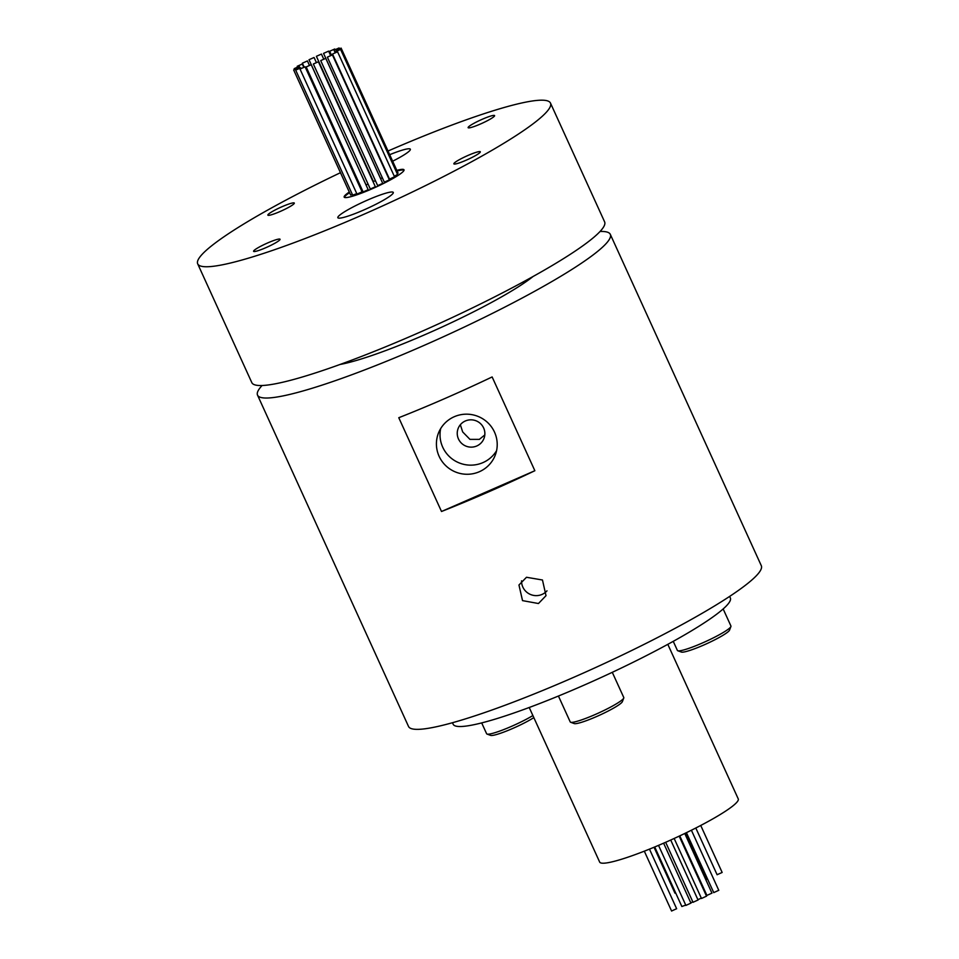 <?xml version="1.0" encoding="UTF-8"?>
<svg xmlns="http://www.w3.org/2000/svg" width="959" height="959" viewBox="0 0 959 959"><rect width="100%" height="100%" fill="white"/><g stroke="black" fill="none" stroke-linecap="round" stroke-linejoin="round"><path stroke-width="1.44" d="M711.926 893.141L706.927 895.418M706.507 896.162L701.497 898.487L674.153 838.466M698.032 900.01L693.033 902.287M690.912 903.126L685.913 905.404M676.598 908.724L671.6 911.002M718.759 890.312L713.76 892.589M675.723 893.069L674.956 893.117M700.921 882.292L700.31 882.508M706.687 878.912L705.692 879.415M707.622 879.199L706.855 879.247M700.729 825.459L722.151 872.462L717.116 874.704M392.663 161.208A30.46 3.764 -24.5 0 0 410.308 149.76A30.46 3.764 -24.5 0 0 410.332 149.22A30.46 3.764 -24.5 0 0 389.69 154.699M393.262 192.975A30.46 3.764 -24.5 0 0 393.286 192.435A30.46 3.764 -24.5 0 0 365.775 200.851A30.46 3.764 -24.5 0 0 337.88 217.166A30.46 3.764 -24.5 0 0 337.844 217.705A30.46 3.764 -24.5 0 0 365.355 209.29A30.46 3.764 -24.5 0 0 393.262 192.975M521.552 580.818A14.541 14.313 -158.5 0 0 547.002 590.828M538.455 603.523L522.523 600.622L518.963 585.014L526.491 577.27L542.47 580.003L546.007 595.683L538.455 603.523M533.827 717.608A26.648 3.297 155.5 0 1 508.845 730.099A26.648 3.297 155.5 0 1 490.636 735.385L487.016 734.067A29.417 3.632 -24.5 0 0 505.777 728.768A29.417 3.632 -24.5 0 0 532.892 715.558M481.682 722.906L486.621 733.743A29.417 3.632 -24.5 0 0 487.016 734.067M730.914 626.527L729.535 630.135A26.648 3.297 155.5 0 1 729.535 630.147A26.648 3.297 155.5 0 1 729.535 630.135A26.648 3.297 155.5 0 1 706.639 643.741A26.648 3.297 155.5 0 1 681.405 652.06L677.785 650.741A29.417 3.632 -24.5 0 0 705.644 641.547A29.417 3.632 -24.5 0 0 730.914 626.539A29.417 3.632 -24.5 0 0 730.914 626.527A29.417 3.632 -24.5 0 0 730.938 626.023L723.158 608.953M673.254 641.343L677.39 650.43A29.417 3.632 -24.5 0 0 677.785 650.741M623.758 698.044L622.379 701.64A26.648 3.297 155.5 0 1 622.379 701.652A26.648 3.297 155.5 0 1 622.379 701.64A26.648 3.297 155.5 0 1 599.483 715.246A26.648 3.297 155.5 0 1 574.249 723.577L570.629 722.247A29.417 3.632 -24.5 0 0 598.476 713.052A29.417 3.632 -24.5 0 0 623.758 698.056A29.417 3.632 -24.5 0 0 623.758 698.044A29.417 3.632 -24.5 0 0 623.782 697.529L612.286 672.319M558.426 696.03L570.233 721.935A29.417 3.632 -24.5 0 0 570.629 722.247M320.726 60.597L325.76 58.343L320.726 60.597M377.702 185.626L382.701 183.349M327.379 57.132L332.413 54.891L327.379 57.132M384.355 182.162L389.354 179.884M332.533 54.04L337.568 51.786L332.533 54.04L389.51 179.117L394.509 176.792M335.554 51.678L340.589 49.436L335.554 51.678M394.305 176.3L397.529 174.43M336.07 50.347L341.116 48.106L336.07 50.347M397.266 173.795L398.057 173.1M334.044 50.204L339.078 47.95L334.044 50.204L335.087 52.541M329.704 51.247L334.739 49.005L329.704 51.247M323.567 53.368L328.613 51.127L323.567 53.368M380.555 178.398L382.413 177.954M316.386 56.317L321.433 54.076L316.386 56.317L373.363 181.395L375.484 180.795M309.026 59.722L314.072 57.48L309.026 59.722M366.014 184.751L368.124 184.212M302.373 63.186L307.407 60.932L302.373 63.186M360.356 188.096L361.219 187.772M297.218 66.279L302.265 64.025L297.218 66.279M294.209 68.64L299.244 66.387L294.209 68.64M293.682 69.971L298.717 67.717L293.682 69.971M350.658 195.001L352.409 194.593M295.708 70.115L300.742 67.873L295.708 70.115M352.684 195.145L356.796 193.634M300.047 69.072L305.094 66.818L300.047 69.072M357.036 194.102L362.034 191.824M306.185 66.938L311.219 64.697L306.185 66.938M363.161 191.968L368.16 189.69M313.365 64.001L318.4 61.748L313.365 64.001M370.342 189.031L375.341 186.753M667.812 644.328L738.25 798.907A76.157 9.41 155.5 0 1 738.19 800.25A76.157 9.41 155.5 0 1 668.435 841.055A76.157 9.41 155.5 0 1 599.663 862.069L529.212 707.49M729.655 596.402L730.338 597.913A152.313 18.82 155.5 0 1 730.219 600.598A152.313 18.82 155.5 0 1 590.72 682.197A152.313 18.82 155.5 0 1 453.151 724.237L452.468 722.726M484.81 434.93L479.356 439.378L469.958 439.378L462.682 431.934L460.344 424.741M494.58 115.871A14.541 1.798 -24.5 0 0 494.592 115.607A14.541 1.798 -24.5 0 0 481.454 119.623A14.541 1.798 -24.5 0 0 468.136 127.415A14.541 1.798 -24.5 0 0 468.124 127.667A14.541 1.798 -24.5 0 0 481.262 123.651A14.541 1.798 -24.5 0 0 494.58 115.871M294.305 203.332A14.541 1.798 -24.5 0 0 294.317 203.08A14.541 1.798 -24.5 0 0 281.191 207.084A14.541 1.798 -24.5 0 0 267.873 214.876A14.541 1.798 -24.5 0 0 267.861 215.128A14.541 1.798 -24.5 0 0 280.987 211.124A14.541 1.798 -24.5 0 0 294.305 203.332M480.303 152.049A14.541 1.798 -24.5 0 0 480.315 151.798A14.541 1.798 -24.5 0 0 467.189 155.802A14.541 1.798 -24.5 0 0 453.871 163.593A14.541 1.798 -24.5 0 0 453.859 163.857A14.541 1.798 -24.5 0 0 466.985 159.841A14.541 1.798 -24.5 0 0 480.303 152.049M349.292 192.052A32.882 4.064 -24.5 0 0 344.197 196.523A32.882 4.064 -24.5 0 0 344.161 197.098A32.882 4.064 -24.5 0 0 373.866 188.024A32.882 4.064 -24.5 0 0 403.979 170.402A32.882 4.064 -24.5 0 0 404.015 169.827A32.882 4.064 -24.5 0 0 396.834 170.378M404.051 170.187A32.882 4.064 -24.5 0 0 397.122 171.014M349.579 192.675A32.882 4.064 -24.5 0 0 344.473 197.146A32.882 4.064 -24.5 0 0 344.413 197.362M476.755 445.983A13.846 13.63 21.5 0 1 458.174 428.409A13.846 13.63 21.5 0 1 480.555 423.662A13.846 13.63 21.5 0 1 476.755 445.983M454.29 416.709A30.46 29.981 -158.5 0 0 445.923 465.822A30.46 29.981 -158.5 0 0 495.156 455.393A30.46 29.981 -158.5 0 0 454.29 416.709M440.661 428.649A30.46 29.981 -158.5 0 0 496.57 450.694M280.04 239.51A14.541 1.798 -24.5 0 0 280.052 239.259A14.541 1.798 -24.5 0 0 266.914 243.274A14.541 1.798 -24.5 0 0 253.608 251.066A14.541 1.798 -24.5 0 0 253.584 251.318A14.541 1.798 -24.5 0 0 266.722 247.302A14.541 1.798 -24.5 0 0 280.04 239.51M533 276.54A117.693 14.553 155.5 0 1 439.953 327.978A117.693 14.553 155.5 0 1 340.073 364.456M388.023 151.031A193.85 23.963 155.5 0 1 550.478 103.081L604.614 221.853A193.85 23.963 155.5 0 1 604.446 225.281A193.85 23.963 155.5 0 1 426.911 329.117A193.85 23.963 155.5 0 1 251.821 382.629L197.698 263.857A193.85 23.963 155.5 0 1 197.866 260.428A193.85 23.963 155.5 0 1 340.469 172.692M550.478 103.081A193.85 23.963 155.5 0 1 550.31 106.497A193.85 23.963 155.5 0 1 372.775 210.345A193.85 23.963 155.5 0 1 197.698 263.857M534.858 470.725L492.135 376.947A193.85 23.963 -24.5 0 1 398.776 417.716L441.512 511.495L534.858 470.725A193.85 23.963 155.5 0 1 441.512 511.495M600.058 231.479A193.85 23.963 155.5 0 1 610.308 234.356L761.302 565.69A193.85 23.963 155.5 0 1 761.134 569.107A193.85 23.963 155.5 0 1 583.599 672.954A193.85 23.963 155.5 0 1 408.522 726.454L257.527 395.132A193.85 23.963 155.5 0 1 257.695 391.716A193.85 23.963 155.5 0 1 262.083 385.506M610.308 234.356A193.85 23.963 155.5 0 1 610.14 237.784A193.85 23.963 155.5 0 1 432.605 341.62A193.85 23.963 155.5 0 1 257.527 395.132M685.733 905.08L681.861 906.519L654.721 846.965M692.83 901.916L690.792 902.827M701.329 898.115L697.9 899.662M711.962 893.177L684.762 833.479M706.543 896.197L679.176 836.14M698.068 900.045L670.713 840.024M690.948 903.15L663.616 843.177M676.646 908.748L649.471 849.123M718.794 890.348L691.403 830.23M674.956 893.165L654.038 847.253M706.855 879.295L685.757 832.999M717.116 874.764L695.802 828.001M320.726 60.645L377.702 185.674M327.379 57.18L384.355 182.21M336.07 50.395L336.369 51.067M329.704 51.295L331.406 55.059M323.567 53.428L380.543 178.458M309.026 59.77L366.002 184.799M302.373 63.234L304.087 66.986M294.197 68.688L294.509 69.348M293.682 70.019L350.658 195.049M295.708 70.163L352.684 195.192M300.047 69.12L357.024 194.15M306.185 66.998L363.161 192.028M313.365 64.049L370.342 189.079M318.4 61.748L375.377 186.777M311.219 64.697L368.196 189.726M305.094 66.818L362.07 191.848M298.717 67.717L298.992 68.317M299.244 66.387L299.963 67.969M302.265 64.025L303.679 67.142M307.407 60.932L309.349 65.188M314.072 57.48L316.29 62.347M321.433 54.076L323.651 58.943M328.613 51.127L330.543 55.382M339.078 47.95L339.354 48.549M341.116 48.106L398.093 173.135M340.589 49.436L397.565 174.466M337.568 51.786L394.545 176.816M332.413 54.891L389.402 179.92M325.76 58.343L382.737 183.373M713.76 892.637L686.428 832.676M671.6 911.05L644.316 851.172M685.901 905.452L658.521 845.37M693.033 902.335L665.654 842.278M706.927 895.478L679.763 835.864"/></g></svg>
